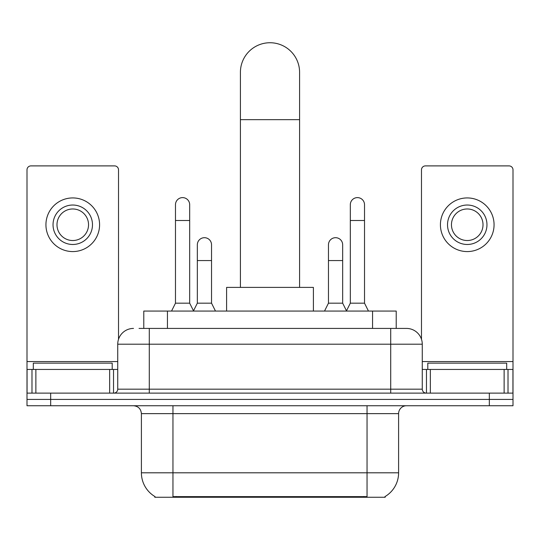 <?xml version="1.0" encoding="UTF-8"?>
<svg xmlns="http://www.w3.org/2000/svg" width="540" height="540" viewBox="0 0 540 540"><rect width="100%" height="100%" fill="white"/><g stroke="black" fill="none" stroke-linecap="round" stroke-linejoin="round"><path stroke-width="0.81" d="M143.782 328.421L143.782 311.067L396.218 311.067L396.218 328.421M385.189 496.483L385.189 497.259L154.811 497.259L154.811 496.483M155.048 496.625A27.614 27.614 0 0 1 141.399 472.804L172.955 472.804L172.955 496.625L367.045 496.625L367.045 472.804L398.601 472.804L398.601 413.633A7.891 7.891 0 0 1 406.492 405.743M141.399 472.804L141.399 413.633C140.933 408.841 138.301 406.208 133.508 405.743M384.952 496.625A27.614 27.614 0 0 0 398.601 472.804M50.666 405.743L513 405.743L513 399.431L27 399.431L27 405.743L50.666 405.743L50.666 399.431L27 399.431L27 369.448L35.876 369.448L35.876 393.12M139.394 328.421L406.492 328.421A15.782 15.782 0 0 1 422.267 344.203L422.267 389.171C422.503 391.568 423.819 392.884 426.215 393.12M139.036 328.421L149.29 328.421L149.29 344.203L117.733 344.203L117.733 389.171A3.942 3.942 0 0 1 113.785 393.12M133.508 328.421A15.782 15.782 0 0 0 117.733 344.203M489.335 405.743L489.335 399.431L513 399.431L513 369.448L513 393.12L27 393.12M489.335 393.12L489.335 399.431L50.666 399.431L50.666 393.12M422.267 344.203L390.71 344.203L390.71 328.421L406.492 328.421M112.205 369.448L112.205 363.137L33.311 363.137L33.311 369.448M109.647 393.12L109.647 369.448L35.876 369.448M118.517 339.275L118.517 169.844A3.942 3.942 0 0 0 114.575 165.895L30.942 165.895A3.942 3.942 0 0 0 27 169.844L27 369.448M109.647 369.448L117.733 369.448M72.758 205.031A19.724 19.724 0 0 0 53.035 224.755A19.724 19.724 0 0 0 72.758 244.478A19.724 19.724 0 0 0 92.482 224.755A19.724 19.724 0 0 0 72.758 205.031M72.758 208.973A15.782 15.782 0 0 0 56.984 224.755A15.782 15.782 0 0 0 72.758 240.53A15.782 15.782 0 0 0 88.54 224.755A15.782 15.782 0 0 0 72.758 208.973M72.758 251.579A26.825 26.825 0 0 0 99.583 224.755A26.825 26.825 0 0 0 72.758 197.93A26.825 26.825 0 0 0 45.934 224.755A26.825 26.825 0 0 0 72.758 251.579M506.689 369.448L506.689 363.137L427.795 363.137L427.795 369.448M240.415 287.395L240.415 72.326A29.585 29.585 0 0 1 270 42.741A29.585 29.585 0 0 1 299.585 72.326A29.585 29.585 0 0 0 270 42.741M299.585 287.395L299.585 72.326M313.396 311.067L313.396 287.395L226.604 287.395L226.604 311.067M171.538 311.067L175.48 303.176L189.682 303.176L193.631 311.067M189.682 303.176L189.682 204.714A7.101 7.101 0 0 0 182.581 197.613A7.101 7.101 0 0 1 183.026 197.626M175.48 303.176L175.48 220.496L189.682 220.496M175.48 220.496L175.48 204.714A7.101 7.101 0 0 1 182.581 197.613M346.37 311.067L350.318 303.176L364.52 303.176L368.462 311.067M364.52 303.176L364.52 204.714A7.101 7.101 0 0 0 357.419 197.613A7.101 7.101 0 0 1 357.865 197.626M350.318 303.176L350.318 220.496L364.52 220.496M350.318 220.496L350.318 204.714A7.101 7.101 0 0 1 357.419 197.613M193.509 310.831L197.336 303.176L211.538 303.176L215.48 311.067M211.538 303.176L211.538 244.796A7.101 7.101 0 0 0 204.883 237.708A7.101 7.101 0 0 1 211.538 244.796M197.336 303.176L197.336 260.57L211.538 260.57M197.336 260.57L197.336 244.796A7.101 7.101 0 0 1 204.883 237.708M324.52 311.067L328.462 303.176L342.664 303.176L346.491 310.831M342.664 303.176L342.664 244.796A7.101 7.101 0 0 0 336.008 237.708A7.101 7.101 0 0 1 342.664 244.796M328.462 303.176L328.462 260.57L342.664 260.57M328.462 260.57L328.462 244.796A7.101 7.101 0 0 1 336.008 237.708M504.124 393.12L504.124 369.448L430.353 369.448L430.353 393.12M504.124 369.448L513 369.448L513 169.844A3.942 3.942 0 0 0 509.058 165.895L425.425 165.895A3.942 3.942 0 0 0 421.483 169.844L421.483 339.275M422.267 369.448L430.353 369.448M467.242 205.031A19.724 19.724 0 0 0 447.518 224.755A19.724 19.724 0 0 0 467.242 244.478A19.724 19.724 0 0 0 486.965 224.755A19.724 19.724 0 0 0 467.242 205.031M467.242 208.973A15.782 15.782 0 0 0 451.46 224.755A15.782 15.782 0 0 0 467.242 240.53A15.782 15.782 0 0 0 483.017 224.755A15.782 15.782 0 0 0 467.242 208.973M467.242 251.579A26.825 26.825 0 0 0 494.066 224.755A26.825 26.825 0 0 0 467.242 197.93A26.825 26.825 0 0 0 440.417 224.755A26.825 26.825 0 0 0 467.242 251.579M363.886 497.259L363.886 496.483M176.114 497.259L176.114 496.483M167.447 328.421L167.447 311.067M372.553 328.421L372.553 311.067M367.045 405.743L367.045 413.633L141.399 413.633M398.601 413.633L367.045 413.633L367.045 472.804L172.955 472.804L172.955 405.743M149.29 393.12L149.29 389.171L422.267 389.171M117.733 389.171L149.29 389.171L149.29 344.203L390.71 344.203L390.71 393.12M117.733 361.557L27 361.557M113.528 369.448L113.528 393.12M27.061 369.448L27.061 393.12M31.988 393.12L31.988 369.448M240.415 119.664L299.585 119.664M513 361.557L422.267 361.557M512.939 393.12L512.939 369.448M508.012 369.448L508.012 393.12M426.472 393.12L426.472 369.448"/></g></svg>
